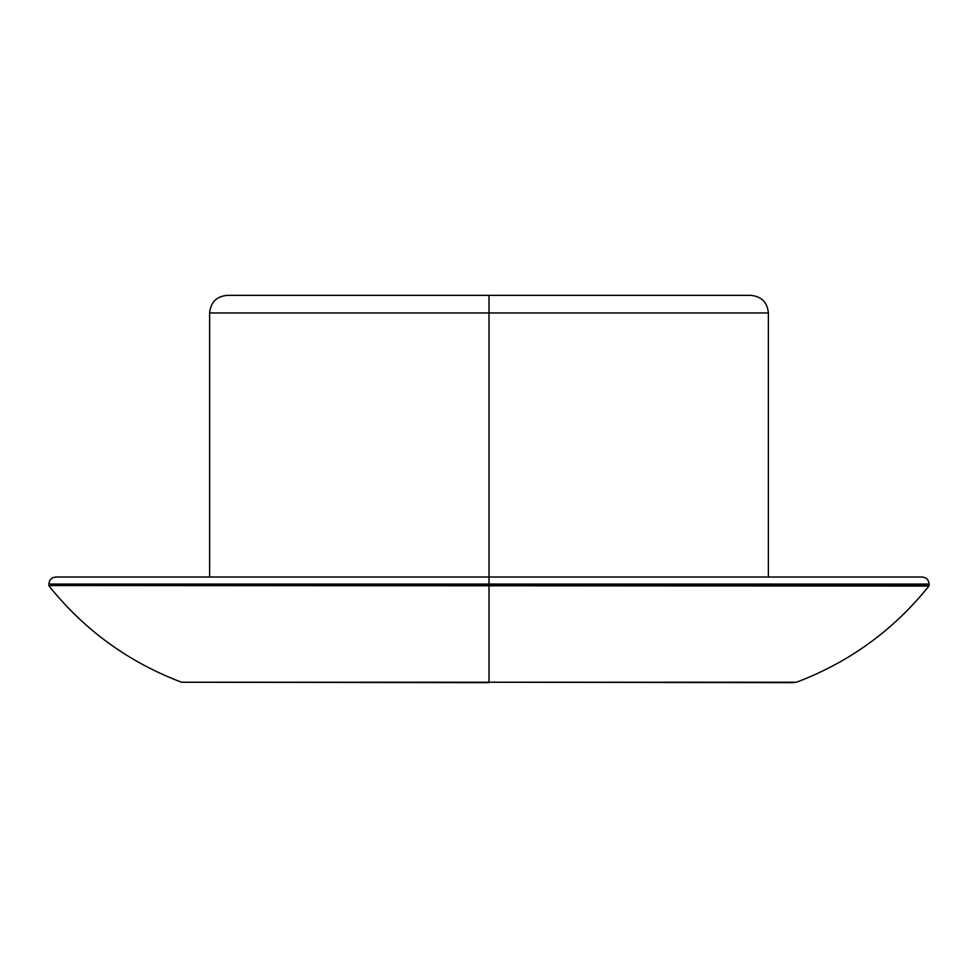 <?xml version="1.0" encoding="UTF-8"?>
<svg xmlns="http://www.w3.org/2000/svg" width="978" height="978" viewBox="0 0 978 978"><rect width="100%" height="100%" fill="white"/><g stroke="black" fill="none" stroke-linecap="round" stroke-linejoin="round"><path stroke-width="1.47" d="M209.622 577.02L209.622 312.96C210.661 302.263 216.529 296.395 227.226 295.356L489 295.356L489 312.96L209.622 312.96L489 312.96L489 295.356L750.774 295.356C761.471 296.395 767.339 302.263 768.378 312.96L489 312.96L768.378 312.96L768.378 577.02M489 577.02L489 312.96L489 584.062L48.9 584.062L489 584.062L489 577.02L922.058 577.02C926.374 577.472 928.721 579.82 929.1 584.062L489 584.062L929.1 584.062L929.1 585.529L489 585.529L489 584.062L489 585.529L48.9 585.529L928.917 586.054C893.501 630.174 849.32 662.24 796.398 682.241L489 682.241L489 586.054L489 682.241L181.602 682.241L489 682.644L181.602 682.241C128.68 662.24 84.499 630.174 49.083 586.054L48.9 584.062C49.279 579.82 51.626 577.472 55.942 577.02L489 577.02M794.16 682.644L489 682.241L794.16 682.644"/></g></svg>
